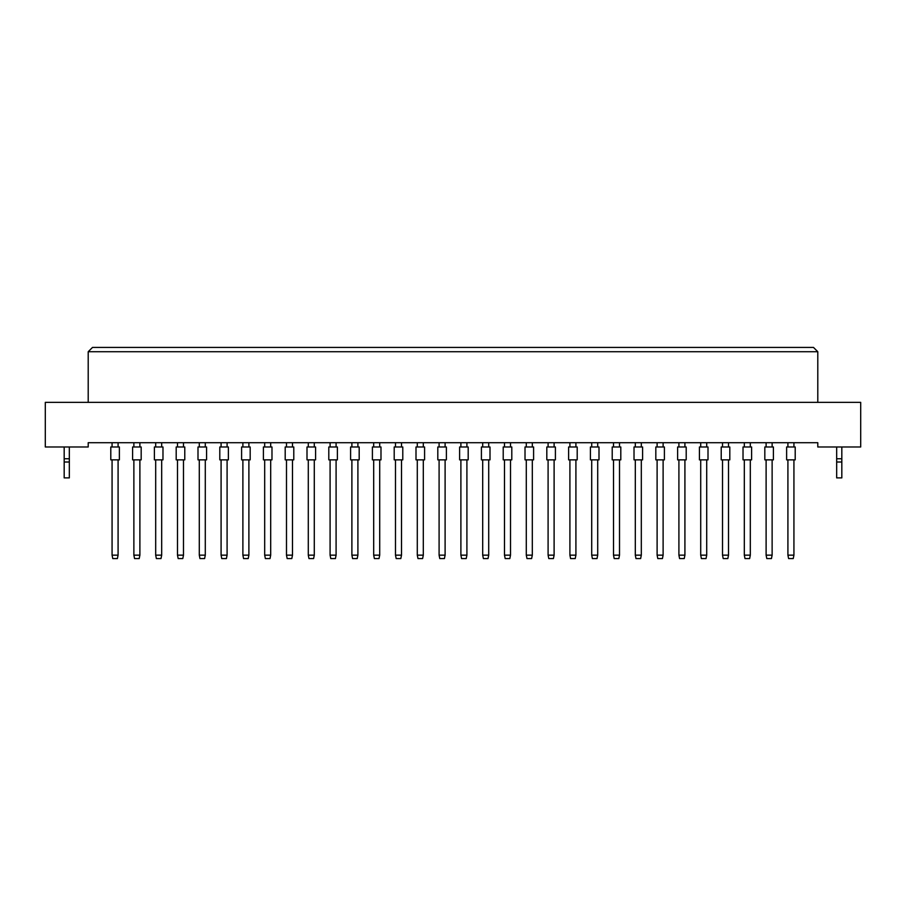 <?xml version="1.0" encoding="UTF-8"?>
<svg xmlns="http://www.w3.org/2000/svg" width="906" height="906" viewBox="0 0 906 906"><rect width="100%" height="100%" fill="white"/><g stroke="black" fill="none" stroke-linecap="round" stroke-linejoin="round"><path stroke-width="1.36" d="M817.79 446.986L860.7 446.986L860.7 402.355L45.3 402.355L45.3 446.986L88.21 446.986L88.21 442.706L817.79 442.706L817.79 446.986M817.79 402.355L817.79 351.721L88.21 351.721L88.21 402.355M88.21 351.721L92.503 347.428L813.497 347.428L817.79 351.721M110.792 459.863L110.792 446.986L119.377 446.986L119.377 459.863L110.792 459.863M118.086 459.863L118.086 555.14L117.395 558.572L112.763 558.572L112.072 555.14L112.072 459.863M112.072 555.14L118.086 555.14M112.072 446.986L112.072 442.706M118.086 442.706L118.086 446.986M132.593 459.863L132.593 446.986L141.177 446.986L141.177 459.863L132.593 459.863M139.886 459.863L139.886 555.14L139.196 558.572L134.564 558.572L133.873 555.14L133.873 459.863M133.873 555.14L139.886 555.14M133.873 446.986L133.873 442.706M139.886 442.706L139.886 446.986M154.394 459.863L154.394 446.986L162.978 446.986L162.978 459.863L154.394 459.863M161.687 459.863L161.687 555.14L160.996 558.572L156.364 558.572L155.685 555.14L155.685 459.863M155.685 555.14L161.687 555.14M155.685 446.986L155.685 442.706M161.687 442.706L161.687 446.986M197.995 459.863L197.995 446.986L206.579 446.986L206.579 459.863L197.995 459.863M205.288 459.863L205.288 555.14L204.609 558.572L199.966 558.572L199.286 555.14L199.286 459.863M199.286 555.14L205.288 555.14M199.286 446.986L199.286 442.706M205.288 442.706L205.288 446.986M241.596 459.863L241.596 446.986L250.181 446.986L250.181 459.863L241.596 459.863M248.89 459.863L248.89 555.14L248.21 558.572L243.567 558.572L242.887 555.14L242.887 459.863M242.887 555.14L248.89 555.14M242.887 446.986L242.887 442.706M248.89 442.706L248.89 446.986M285.197 459.863L285.197 446.986L293.782 446.986L293.782 459.863L285.197 459.863M292.491 459.863L292.491 555.14L291.811 558.572L287.168 558.572L286.489 555.14L286.489 459.863M286.489 555.14L292.491 555.14M286.489 446.986L286.489 442.706M292.491 442.706L292.491 446.986M176.194 459.863L176.194 446.986L184.779 446.986L184.779 459.863L176.194 459.863M183.488 459.863L183.488 555.14L182.797 558.572L178.165 558.572L177.485 555.14L177.485 459.863M177.485 555.14L183.488 555.14M177.485 446.986L177.485 442.706M183.488 442.706L183.488 446.986M219.796 459.863L219.796 446.986L228.38 446.986L228.38 459.863L219.796 459.863M227.089 459.863L227.089 555.14L226.409 558.572L221.766 558.572L221.087 555.14L221.087 459.863M221.087 555.14L227.089 555.14M221.087 446.986L221.087 442.706M227.089 442.706L227.089 446.986M263.397 459.863L263.397 446.986L271.981 446.986L271.981 459.863L263.397 459.863M270.69 459.863L270.69 555.14L270.011 558.572L265.367 558.572L264.688 555.14L264.688 459.863M264.688 555.14L270.69 555.14M264.688 446.986L264.688 442.706M270.69 442.706L270.69 446.986M306.998 459.863L306.998 446.986L315.582 446.986L315.582 459.863L306.998 459.863M314.291 459.863L314.291 555.14L313.612 558.572L308.98 558.572L308.289 555.14L308.289 459.863M308.289 555.14L314.291 555.14M308.289 446.986L308.289 442.706M314.291 442.706L314.291 446.986M69.332 462.015L64.179 462.015L64.179 477.892L69.332 477.892L69.332 458.753L64.179 458.753L64.179 446.986M69.332 458.753L69.332 446.986M64.179 462.015L64.179 458.753M841.821 462.015L836.668 462.015L836.668 477.892L841.821 477.892L841.821 458.753L836.668 458.753L836.668 446.986M841.821 458.753L841.821 446.986M836.668 462.015L836.668 458.753M328.799 459.863L328.799 446.986L337.383 446.986L337.383 459.863L328.799 459.863M336.092 459.863L336.092 555.14L335.413 558.572L330.781 558.572L330.09 555.14L330.09 459.863M330.09 555.14L336.092 555.14M330.09 446.986L330.09 442.706M336.092 442.706L336.092 446.986M372.4 459.863L372.4 446.986L380.984 446.986L380.984 459.863L372.4 459.863M379.705 459.863L379.705 555.14L379.014 558.572L374.382 558.572L373.691 555.14L373.691 459.863M373.691 555.14L379.705 555.14M373.691 446.986L373.691 442.706M379.705 442.706L379.705 446.986M416.001 459.863L416.001 446.986L424.586 446.986L424.586 459.863L416.001 459.863M423.306 459.863L423.306 555.14L422.615 558.572L417.983 558.572L417.292 555.14L417.292 459.863M417.292 555.14L423.306 555.14M417.292 446.986L417.292 442.706M423.306 442.706L423.306 446.986M350.599 459.863L350.599 446.986L359.184 446.986L359.184 459.863L350.599 459.863M357.904 459.863L357.904 555.14L357.213 558.572L352.581 558.572L351.89 555.14L351.89 459.863M351.89 555.14L357.904 555.14M351.89 446.986L351.89 442.706M357.904 442.706L357.904 446.986M394.201 459.863L394.201 446.986L402.785 446.986L402.785 459.863L394.201 459.863M401.505 459.863L401.505 555.14L400.814 558.572L396.182 558.572L395.492 555.14L395.492 459.863M395.492 555.14L401.505 555.14M395.492 446.986L395.492 442.706M401.505 442.706L401.505 446.986M437.813 459.863L437.813 446.986L446.386 446.986L446.386 459.863L437.813 459.863M445.106 459.863L445.106 555.14L444.416 558.572L439.784 558.572L439.093 555.14L439.093 459.863M439.093 555.14L445.106 555.14M439.093 446.986L439.093 442.706M445.106 442.706L445.106 446.986M481.414 459.863L481.414 446.986L489.999 446.986L489.999 459.863L481.414 459.863M488.708 459.863L488.708 555.14L488.017 558.572L483.385 558.572L482.694 555.14L482.694 459.863M482.694 555.14L488.708 555.14M482.694 446.986L482.694 442.706M488.708 442.706L488.708 446.986M525.016 459.863L525.016 446.986L533.6 446.986L533.6 459.863L525.016 459.863M532.309 459.863L532.309 555.14L531.618 558.572L526.986 558.572L526.295 555.14L526.295 459.863M526.295 555.14L532.309 555.14M526.295 446.986L526.295 442.706M532.309 442.706L532.309 446.986M568.617 459.863L568.617 446.986L577.201 446.986L577.201 459.863L568.617 459.863M575.91 459.863L575.91 555.14L575.219 558.572L570.587 558.572L569.908 555.14L569.908 459.863M569.908 555.14L575.91 555.14M569.908 446.986L569.908 442.706M575.91 442.706L575.91 446.986M612.218 459.863L612.218 446.986L620.803 446.986L620.803 459.863L612.218 459.863M619.511 459.863L619.511 555.14L618.832 558.572L614.189 558.572L613.509 555.14L613.509 459.863M613.509 555.14L619.511 555.14M613.509 446.986L613.509 442.706M619.511 442.706L619.511 446.986M655.819 459.863L655.819 446.986L664.404 446.986L664.404 459.863L655.819 459.863M663.113 459.863L663.113 555.14L662.433 558.572L657.79 558.572L657.11 555.14L657.11 459.863M657.11 555.14L663.113 555.14M657.11 446.986L657.11 442.706M663.113 442.706L663.113 446.986M699.421 459.863L699.421 446.986L708.005 446.986L708.005 459.863L699.421 459.863M706.714 459.863L706.714 555.14L706.034 558.572L701.391 558.572L700.712 555.14L700.712 459.863M700.712 555.14L706.714 555.14M700.712 446.986L700.712 442.706M706.714 442.706L706.714 446.986M743.022 459.863L743.022 446.986L751.606 446.986L751.606 459.863L743.022 459.863M750.315 459.863L750.315 555.14L749.636 558.572L745.004 558.572L744.313 555.14L744.313 459.863M744.313 555.14L750.315 555.14M744.313 446.986L744.313 442.706M750.315 442.706L750.315 446.986M786.623 459.863L786.623 446.986L795.208 446.986L795.208 459.863L786.623 459.863M793.928 459.863L793.928 555.14L793.237 558.572L788.605 558.572L787.914 555.14L787.914 459.863M787.914 555.14L793.928 555.14M787.914 446.986L787.914 442.706M793.928 442.706L793.928 446.986M459.614 459.863L459.614 446.986L468.187 446.986L468.187 459.863L459.614 459.863M466.907 459.863L466.907 555.14L466.216 558.572L461.584 558.572L460.894 555.14L460.894 459.863M460.894 555.14L466.907 555.14M460.894 446.986L460.894 442.706M466.907 442.706L466.907 446.986M503.215 459.863L503.215 446.986L511.799 446.986L511.799 459.863L503.215 459.863M510.508 459.863L510.508 555.14L509.818 558.572L505.186 558.572L504.495 555.14L504.495 459.863M504.495 555.14L510.508 555.14M504.495 446.986L504.495 442.706M510.508 442.706L510.508 446.986M546.816 459.863L546.816 446.986L555.401 446.986L555.401 459.863L546.816 459.863M554.11 459.863L554.11 555.14L553.419 558.572L548.787 558.572L548.096 555.14L548.096 459.863M548.096 555.14L554.11 555.14M548.096 446.986L548.096 442.706M554.11 442.706L554.11 446.986M590.418 459.863L590.418 446.986L599.002 446.986L599.002 459.863L590.418 459.863M597.711 459.863L597.711 555.14L597.02 558.572L592.388 558.572L591.709 555.14L591.709 459.863M591.709 555.14L597.711 555.14M591.709 446.986L591.709 442.706M597.711 442.706L597.711 446.986M634.019 459.863L634.019 446.986L642.603 446.986L642.603 459.863L634.019 459.863M641.312 459.863L641.312 555.14L640.633 558.572L635.989 558.572L635.31 555.14L635.31 459.863M635.31 555.14L641.312 555.14M635.31 446.986L635.31 442.706M641.312 442.706L641.312 446.986M677.62 459.863L677.62 446.986L686.204 446.986L686.204 459.863L677.62 459.863M684.913 459.863L684.913 555.14L684.234 558.572L679.591 558.572L678.911 555.14L678.911 459.863M678.911 555.14L684.913 555.14M678.911 446.986L678.911 442.706M684.913 442.706L684.913 446.986M721.221 459.863L721.221 446.986L729.806 446.986L729.806 459.863L721.221 459.863M728.515 459.863L728.515 555.14L727.835 558.572L723.203 558.572L722.512 555.14L722.512 459.863M722.512 555.14L728.515 555.14M722.512 446.986L722.512 442.706M728.515 442.706L728.515 446.986M764.823 459.863L764.823 446.986L773.407 446.986L773.407 459.863L764.823 459.863M772.127 459.863L772.127 555.14L771.436 558.572L766.804 558.572L766.114 555.14L766.114 459.863M766.114 555.14L772.127 555.14M766.114 446.986L766.114 442.706M772.127 442.706L772.127 446.986"/></g></svg>
